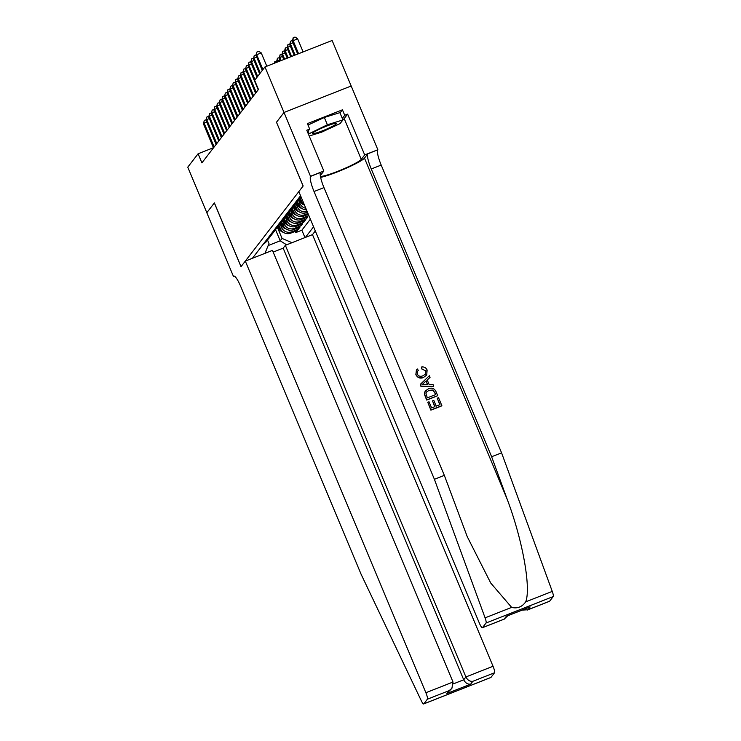 <?xml version="1.0" encoding="UTF-8"?>
<svg xmlns="http://www.w3.org/2000/svg" width="741" height="741" viewBox="0 0 741 741"><rect width="100%" height="100%" fill="white"/><g stroke="black" fill="none" stroke-linecap="round" stroke-linejoin="round"><path stroke-width="1.11" d="M273.17 252.088L283.164 248.152L285.35 245.317L312.48 234.628L315.314 230.96M284.025 112.456L276.486 122.237L303.152 185.982L298.836 191.586L479.399 623.218A5.956 1.121 -111.5 0 0 482.372 627.738A5.956 1.121 -111.5 0 0 482.474 627.664L486.059 622.996A5.956 1.121 -111.5 0 0 485.086 617.846L434.402 479.288L314.036 191.521A13.903 2.603 68.5 0 1 310.544 176.386L284.025 112.456L351.188 86.002L332.125 40.486L264.963 66.94L254.645 80.343L258.452 89.448L201.904 162.872L198.097 153.767L187.769 167.17L206.822 212.704L214.381 202.886L241.047 266.63L303.115 186.028L276.504 122.265M278.959 225.19L280.441 228.728A7.947 7.753 37.6 0 0 290.75 233.146L297.373 230.544L295.798 232.591L295.279 231.368M280.524 225.06L281.487 227.357A7.947 7.753 37.6 0 0 291.797 231.785L298.428 229.173L297.91 227.95M298.428 229.173L300.003 227.126L293.38 229.738A7.947 7.753 37.6 0 1 283.071 225.31L281.589 221.772M284.22 218.354L285.702 221.892A7.947 7.753 37.6 0 0 296.011 226.32L302.634 223.708L301.059 225.764L300.54 224.532M286.85 214.936L288.332 218.484A7.947 7.753 37.6 0 0 298.642 222.902L305.264 220.299L303.68 222.346L303.171 221.114M289.481 211.528L290.963 215.066A7.947 7.753 37.6 0 0 301.263 219.493L307.895 216.881L306.311 218.928L305.801 217.706M300.577 195.735L252.403 258.294M305.403 237.416L313.573 226.811M299.994 197.866L301.476 201.404A7.947 7.753 37.6 0 0 304.458 205.007M297.363 201.283L298.845 204.822A7.947 7.753 37.6 0 0 306.45 209.786M298.938 201.154L299.901 203.451L298.845 204.822M294.742 204.692L296.215 208.23A7.947 7.753 37.6 0 0 306.524 212.658L307.496 212.278M296.307 204.572L297.271 206.869L296.215 208.23M292.111 208.11L293.584 211.648A7.947 7.753 37.6 0 0 303.893 216.076L308.349 214.325M293.677 207.98L294.64 210.287L293.584 211.648M291.046 211.398L292.01 213.695L290.963 215.066M288.416 214.816L289.379 217.113L288.332 218.484M285.785 218.225L286.748 220.531L285.702 221.892M283.155 221.642L284.118 223.939L283.071 225.31M295.798 232.591L301.874 230.192L310.377 219.16M308.006 213.501L304.949 214.705A7.947 7.753 -142.4 0 1 294.64 210.287M308.867 215.548L302.319 218.123A7.947 7.753 -142.4 0 1 292.01 213.695M306.311 218.928L299.688 221.54A7.947 7.753 -142.4 0 1 289.379 217.113M303.68 222.346L297.058 224.958A7.947 7.753 -142.4 0 1 286.748 220.531M301.059 225.764L294.427 228.367A7.947 7.753 -142.4 0 1 284.118 223.939M264.556 242.502A7.947 7.753 37.6 0 0 268.159 239.121M263.509 243.872A7.947 7.753 37.6 0 0 266.399 241.575L267.455 240.214M264.926 253.357L268.992 243.567L267.538 240.103M275.559 229.673L280.218 240.816L282.062 238.426L292.01 242.696M277.903 228.478L282.062 238.426M276.449 122.293L284.007 112.465L264.963 66.94M213.436 147.728L198.097 153.767M268.168 245.558L280.218 240.816L286.619 244.817M301.874 230.192L304.968 237.592M266.139 240.455A7.947 7.753 37.6 0 0 269.029 238.167L270.085 236.796A7.947 7.753 -142.4 0 1 267.186 239.084M270.789 235.703A7.947 7.753 -142.4 0 1 270.085 236.796M268.77 237.037A7.947 7.753 37.6 0 0 271.66 234.749L272.716 233.378A7.947 7.753 -142.4 0 1 269.817 235.675M273.42 232.294A7.947 7.753 -142.4 0 1 272.716 233.378M271.401 233.619A7.947 7.753 37.6 0 0 274.29 231.331L275.346 229.969A7.947 7.753 -142.4 0 1 272.447 232.257M276.041 228.876A7.947 7.753 -142.4 0 1 275.346 229.969M274.031 230.21A7.947 7.753 37.6 0 0 276.921 227.922L277.977 226.551A7.947 7.753 -142.4 0 1 275.078 228.839M278.672 225.459A7.947 7.753 -142.4 0 1 277.977 226.551M276.652 226.792A7.947 7.753 37.6 0 0 279.552 224.504L280.607 223.134A7.947 7.753 -142.4 0 1 277.708 225.431M281.302 222.041A7.947 7.753 -142.4 0 1 280.607 223.134M279.283 223.374A7.947 7.753 37.6 0 0 282.182 221.087L283.238 219.725A7.947 7.753 -142.4 0 1 280.339 222.013M307.145 211.444A7.947 7.753 -142.4 0 1 297.271 206.869M283.933 218.632A7.947 7.753 -142.4 0 1 283.238 219.725M281.913 219.966A7.947 7.753 37.6 0 0 284.813 217.669L285.869 216.307A7.947 7.753 -142.4 0 1 282.969 218.595M305.82 208.267A7.947 7.753 -142.4 0 1 299.901 203.451M286.563 215.214A7.947 7.753 -142.4 0 1 285.869 216.307M284.544 216.548A7.947 7.753 37.6 0 0 287.443 214.26L288.49 212.889A7.947 7.753 -142.4 0 1 285.6 215.177M289.194 211.796A7.947 7.753 -142.4 0 1 288.49 212.889M287.175 213.13A7.947 7.753 37.6 0 0 290.074 210.842L291.12 209.481A7.947 7.753 -142.4 0 1 288.23 211.769M291.824 208.388A7.947 7.753 -142.4 0 1 291.12 209.481M289.805 209.712A7.947 7.753 37.6 0 0 292.704 207.424L293.751 206.063A7.947 7.753 -142.4 0 1 290.861 208.351M294.455 204.97A7.947 7.753 -142.4 0 1 293.751 206.063M292.436 206.304A7.947 7.753 37.6 0 0 295.335 204.016L296.381 202.645A7.947 7.753 -142.4 0 1 293.492 204.933M297.085 201.552A7.947 7.753 -142.4 0 1 296.381 202.645M295.066 202.886A7.947 7.753 37.6 0 0 297.965 200.598L299.012 199.227A7.947 7.753 -142.4 0 1 296.122 201.524M299.716 198.134A7.947 7.753 -142.4 0 1 299.012 199.227M297.697 199.468A7.947 7.753 37.6 0 0 300.596 197.18L300.976 196.689M300.939 196.606A7.947 7.753 -142.4 0 1 298.753 198.106M206.72 121.987L204.108 123.015L214.14 146.987M203.451 123.867L204.284 120.366L203.451 123.867L213.482 147.839M204.284 120.366L206.211 119.718M279.857 227.32L278.357 226.014M283.294 232.248A5.261 5.141 -142.4 0 1 280.82 231.025L277.06 227.737M280.58 229.043L277.875 226.681M277.56 227.089L281.321 230.377A5.261 5.141 37.6 0 0 281.46 230.497M315.166 131.37A12.912 1.417 157.3 0 0 312.739 133.093A12.912 1.417 157.3 0 0 319.816 131.805A12.912 1.417 157.3 0 0 333.895 125.535A12.912 1.417 157.3 0 0 336.118 123.312A12.912 1.417 157.3 0 0 327.077 125.905A12.912 1.417 157.3 0 0 315.166 131.37M322.094 127.961A8.836 0.963 157.3 0 0 325.892 126.368M308.006 125.053L324.326 117.476L339.878 112.641L342.926 119.922L340.082 123.608L321.696 132.139L309.21 136.029M308.386 134.065L327.374 124.766L342.926 119.922M308.089 131.157L308.978 133.297M324.326 117.476L327.374 124.766M245.317 261.082L425.88 692.724L453.02 682.035L272.456 250.393L245.317 261.082L241.01 266.686L214.344 202.941L206.804 212.723L233.471 276.467L234.351 276.124M312.48 234.628L493.043 666.27A5.956 1.121 68.5 0 1 494.543 672.754L490.95 677.422A5.956 1.121 68.5 0 1 490.848 677.496L423.685 703.95A5.956 1.121 -111.5 0 1 421.277 700.708L361.163 574.395L240.788 286.637A13.903 2.603 -111.5 0 0 233.85 276.087A13.903 2.603 -111.5 0 0 233.619 276.282L233.471 276.467M494.543 672.754L472.851 681.303L470.665 684.138L446.888 693.502L449.065 690.668L427.372 699.208L423.787 703.867L490.95 677.422M285.35 245.317L465.904 676.959L493.043 666.27M427.372 699.208A5.956 1.121 -111.5 0 0 425.88 692.724M283.164 248.152L463.718 679.793L465.904 676.959C467.58 680.182 469.896 681.627 472.851 681.303M470.665 684.138C467.71 684.462 465.394 683.017 463.718 679.793L453.418 683.85M446.888 693.502L451.899 688.324L453.02 682.035M449.065 690.668L451.899 688.324M437.283 398.195L438.542 397.704L441.877 405.688L430.984 409.977L427.761 402.27L429.02 401.779L431.595 407.939L434.948 406.624L432.549 400.881L433.8 400.381L436.208 406.124L439.978 404.642L437.283 398.195L439.774 404.725M432.549 400.881L434.671 406.726M427.761 402.27L430.873 410.134A25.87 2.834 157.3 0 0 441.756 405.846L441.877 405.688M425.38 390.905L424.426 394.323L426.649 400.047A25.87 2.834 157.3 0 0 437.542 395.759L426.77 399.89L424.556 394.156L424.667 392.267L425.38 390.905L428.4 388.803C431.883 387.413 434.421 388.377 436.023 391.683L437.662 395.601M421.916 368.675L421.629 366.99L421.712 368.935L425.779 370.861L421.712 368.935M423.574 377.326C420.203 378.568 417.665 377.614 415.97 374.455L416.423 369.935L415.849 374.603C417.516 377.799 420.017 378.799 423.37 377.595L426.723 375.057L423.37 377.595M320.631 177.395A25.87 2.834 157.3 0 0 345.806 168.383A25.87 2.834 157.3 0 0 364.479 158.12L367.768 153.85L377.854 149.747L351.188 86.002M434.402 479.288L444.341 475.37L467.247 536.66L490.746 583.047L511.651 607.388C517.375 608.806 522.062 606.962 525.693 601.859C531.26 588.113 522.507 539.652 507.177 499.23L491.635 456.743L371.26 168.985A13.903 2.603 68.5 0 1 367.768 153.85M420.277 384.384L420.888 386.274L433.596 386.32L421.008 386.117L420.277 384.384L429.354 375.752L430.039 377.391L427.205 379.948L429.159 384.607L433.031 384.533L433.717 386.172M427.011 380.207L430.039 377.391M491.635 456.743L501.574 452.834L381.198 165.076A13.903 2.603 68.5 0 1 377.706 149.932M310.544 176.386L320.483 172.468A13.903 2.603 68.5 0 0 323.974 187.612L444.341 475.37M482.474 627.664L504.167 619.115L506.344 616.28L530.13 606.916L527.944 609.75L549.637 601.21L553.231 596.551L486.059 622.996M525.693 601.859L552.258 591.401L501.574 452.834M310.683 176.201L323.845 171.014L306.783 130.221L309.682 129.073L307.496 131.917M340.008 112.956L342.435 109.816L307.404 123.608L309.682 129.073M342.435 109.816L344.722 115.272L347.622 114.133L364.692 154.925L377.854 149.747M323.845 171.014L320.418 175.469A22.341 2.445 157.3 0 0 320.307 175.626M320.399 176.228A22.341 2.445 157.3 0 0 340.786 170.097A22.341 2.445 157.3 0 0 361.256 159.389L364.692 154.925M552.258 591.401A5.956 1.121 68.5 0 1 553.231 596.551M347.622 114.133L344.195 118.588A22.341 2.445 -22.7 0 1 342.861 119.764M342.296 118.421L344.722 115.272M504.167 619.115L507.78 615.762M506.344 616.28L507.326 615.901M530.13 606.916L528.685 607.481M527.944 609.75L522.09 610.121M416.423 369.935L417.368 368.999L418.341 370.407L417.554 371.195L417.257 374.038C418.563 376.271 420.453 376.854 422.926 375.789L425.584 373.983L425.927 370.667M421.629 366.99C424.195 366.684 426.019 367.703 427.122 370.028L426.723 375.057M424.223 384.709L427.705 384.644L426.149 380.911L421.898 384.755L424.223 384.709M426.149 380.911L427.39 384.644M423.732 383.097L425.936 381.18M435.754 394.555L432.966 390.025L429.02 390.35L426.603 391.943L425.927 393.749L427.381 397.852L435.754 394.555M434.819 392.304L435.551 394.638M432.966 390.025L434.661 392.508M429.02 390.35L432.79 390.248M209.351 118.569L206.739 119.597L216.77 143.569M206.081 120.45L206.915 116.948L206.081 120.45L216.113 144.43M206.915 116.948L208.842 116.309M211.982 115.151L209.37 116.18L219.401 140.16M208.712 117.041L209.546 113.54L208.712 117.041L218.743 141.012M209.546 113.54L211.472 112.891M214.612 111.743L212 112.771L222.031 136.742M211.342 113.623L212.176 110.122L211.342 113.623L221.374 137.594M212.176 110.122L214.103 109.473M217.243 108.325L214.631 109.353L224.662 133.324M213.973 110.205L214.807 106.704L213.973 110.205L224.004 134.177M214.807 106.704L216.733 106.065M282.478 223.912L280.978 222.596M285.924 228.83A5.261 5.141 -142.4 0 1 283.451 227.617L279.69 224.328M283.21 225.635L280.506 223.263M280.191 223.68L283.951 226.968A5.261 5.141 37.6 0 0 284.09 227.079M285.109 220.494L283.608 219.188M288.555 225.421A5.261 5.141 -142.4 0 1 286.082 224.199L282.321 220.911M285.841 222.217L283.136 219.855M282.821 220.262L286.582 223.55A5.261 5.141 37.6 0 0 286.721 223.662M287.74 217.076L286.239 215.77M291.185 222.004A5.261 5.141 -142.4 0 1 288.712 220.781L284.952 217.493M288.471 218.799L285.767 216.437M285.452 216.844L289.212 220.133A5.261 5.141 37.6 0 0 289.351 220.253M290.37 213.667L288.87 212.352M293.816 218.586A5.261 5.141 -142.4 0 1 291.343 217.363L287.582 214.084M291.102 215.381L288.397 213.019M288.082 213.427L291.843 216.715A5.261 5.141 37.6 0 0 291.982 216.835M219.873 104.907L217.261 105.935L227.292 129.916M216.604 106.787L217.437 103.286L216.604 106.787L226.635 130.768M217.437 103.286L219.364 102.647M293.001 210.249L291.5 208.934M296.446 215.168A5.261 5.141 -142.4 0 1 293.973 213.954L290.213 210.666M293.732 211.972L291.028 209.61M290.713 210.018L294.473 213.306A5.261 5.141 37.6 0 0 294.612 213.417M222.504 101.489L219.892 102.527L229.923 126.498M219.234 103.379L220.068 99.878L219.234 103.379L229.265 127.35M220.068 99.878L221.994 99.229M295.631 206.832L294.131 205.526M299.077 211.759A5.261 5.141 -142.4 0 1 296.604 210.537L292.843 207.248M296.363 208.554L293.658 206.193M293.334 206.6L297.104 209.888A5.261 5.141 37.6 0 0 297.243 210.009M225.134 98.081L222.522 99.109L232.554 123.08M221.865 99.961L222.698 96.46L221.865 99.961L231.896 123.932M222.698 96.46L224.625 95.821M298.262 203.414L296.761 202.108M301.707 208.341A5.261 5.141 -142.4 0 1 299.234 207.119L295.464 203.831M298.994 205.137L296.28 202.775M295.965 203.182L299.735 206.47A5.261 5.141 37.6 0 0 299.873 206.591M227.765 94.663L225.153 95.691L235.175 119.662M224.495 96.543L225.329 93.042L224.495 96.543L234.526 120.524M225.329 93.042L227.255 92.403M300.892 200.005L299.392 198.69M304.338 204.924A5.261 5.141 -142.4 0 1 301.865 203.71L298.095 200.422M301.624 201.728L298.91 199.357M298.595 199.774L302.365 203.062A5.261 5.141 37.6 0 0 302.504 203.173M230.395 91.245L227.783 92.273L237.805 116.254M227.126 93.134L227.95 89.633L227.126 93.134L237.148 117.106M227.95 89.633L229.886 88.985M301.328 197.523L300.726 197.004M233.026 87.836L230.414 88.864L240.436 112.836M229.756 89.717L230.581 86.215L229.756 89.717L239.778 113.688M230.581 86.215L232.517 85.567M235.657 84.418L233.044 85.447L243.067 109.418M232.387 86.299L233.211 82.797L232.387 86.299L242.409 110.279M233.211 82.797L235.147 82.158M238.287 81.001L235.675 82.029L245.697 106.009M235.017 82.89L235.842 79.38L235.017 82.89L245.039 106.861M235.842 79.38L237.778 78.741M240.918 77.592L238.296 78.62L248.328 102.591M237.639 79.472L238.472 75.971L237.639 79.472L247.67 103.444M238.472 75.971L240.408 75.323M274.29 63.263L274.781 61.67L276.708 61.031M274.781 61.67L274.689 63.105M243.548 74.174L240.927 75.202L250.958 99.174M240.269 76.054L241.103 72.553L240.269 76.054L250.301 100.026M241.103 72.553L243.039 71.914M277.671 61.938L277.236 60.901L276.791 62.281M279.848 59.873L277.236 60.901L277.412 58.252L279.338 57.613M276.578 61.753L277.412 58.252M246.169 70.756L243.557 71.784L253.589 95.765M242.9 72.637L243.733 69.135L242.9 72.637L252.931 96.617M243.733 69.135L245.66 68.496M281.154 60.558L279.866 57.492L279.209 58.344L280.283 60.91M282.478 56.455L279.866 57.492L280.042 54.843L281.969 54.195M279.209 58.344L280.042 54.843M248.8 67.338L246.188 68.367L256.219 92.347M245.53 69.228L246.364 65.727L245.53 69.228L255.562 93.199M246.364 65.727L248.291 65.078M284.637 59.187L282.497 54.074L281.839 54.927L283.766 59.53M285.109 53.046L282.497 54.074L282.673 51.425L284.6 50.777M281.839 54.927L282.673 51.425M251.431 63.93L248.819 64.958L255.043 79.824M248.161 65.81L248.995 62.309L248.161 65.81L258.192 89.781M248.995 62.309L250.921 61.66M288.119 57.817L285.128 50.657L284.47 51.509L287.249 58.159M287.74 49.628L285.128 50.657L285.294 48.008L287.23 47.368M284.47 51.509L285.294 48.008M254.061 60.512L251.449 61.54L257.673 76.406M250.791 62.392L251.625 58.891L250.791 62.392L257.016 77.259M251.625 58.891L253.552 58.252M291.602 56.446L287.758 47.239L287.1 48.1L290.731 56.788M290.37 46.211L287.758 47.239L287.925 44.599L289.861 43.951M287.1 48.1L287.925 44.599M256.692 57.094L254.08 58.122L260.295 72.998M253.422 58.984L254.256 55.482L253.422 58.984L259.646 73.85M254.256 55.482L256.182 54.834M295.085 55.075L290.389 43.83L289.731 44.682L294.214 55.418M293.001 42.802L290.389 43.83L290.555 41.181L292.491 40.533M289.731 44.682L290.555 41.181M266.806 66.208L261.249 52.926L256.71 54.714L262.925 69.58M256.053 55.566L256.886 52.065L256.053 55.566L262.268 70.432M256.886 52.065L258.702 51.351L261.249 52.926M303.115 51.916L297.549 38.625L292.362 41.264L297.706 54.047M298.577 53.704L293.019 40.412L293.186 37.763L295.001 37.05L297.549 38.625M292.362 41.264L293.186 37.763M302.43 200.172L301.476 201.404M281.487 227.357L280.441 228.728M291.797 231.785L290.75 233.146M307.256 211.713L306.524 212.658M304.949 214.705L303.893 216.076M302.319 218.123L301.263 219.493M299.688 221.54L298.642 222.902M297.058 224.958L296.011 226.32M294.427 228.367L293.38 229.738M280.82 231.025L281.321 230.377M234.156 276.069L233.619 276.282M507.177 499.23L364.479 158.12M371.26 168.985L381.198 165.076M323.974 187.612L314.036 191.521M485.086 617.846L511.651 607.388M344.195 118.588L361.256 159.389M283.451 227.617L283.951 226.968M286.082 224.199L286.582 223.55M288.712 220.781L289.212 220.133M291.343 217.363L291.843 216.715M293.973 213.954L294.473 213.306M296.604 210.537L297.104 209.888M299.234 207.119L299.735 206.47M301.865 203.71L302.365 203.062M482.372 627.738L504.667 618.957M529.417 607.24L506.853 616.123M527.231 610.075L549.535 601.294"/></g></svg>
